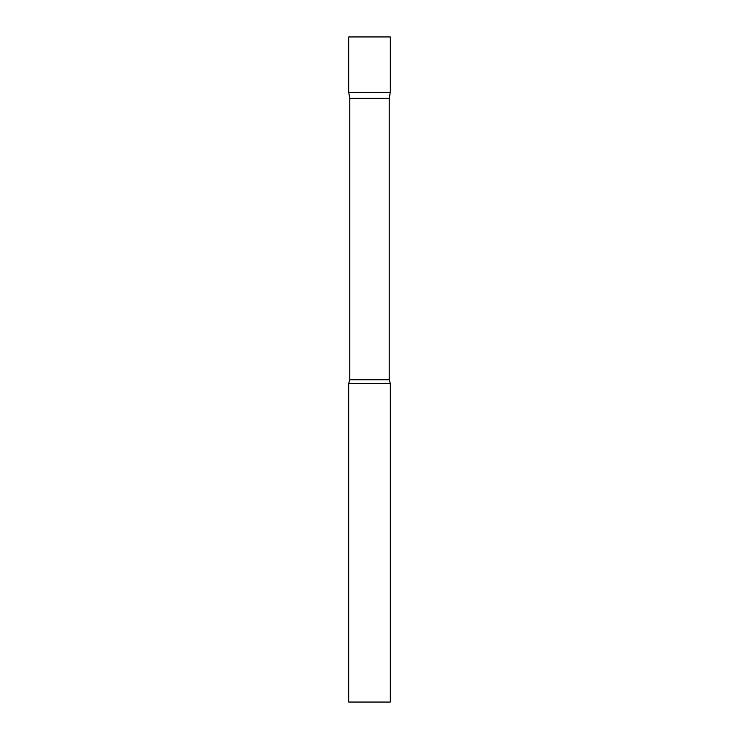 <?xml version="1.0" encoding="UTF-8"?>
<svg xmlns="http://www.w3.org/2000/svg" width="739" height="739" viewBox="0 0 739 739"><rect width="100%" height="100%" fill="white"/><g stroke="black" fill="none" stroke-linecap="round" stroke-linejoin="round"><path stroke-width="1.11" d="M349.769 98.352L348.716 92.375L390.284 92.375L390.284 36.95L348.716 36.95L348.716 92.375L390.284 92.375L389.231 98.352L349.769 98.352L349.769 379.763L348.716 383.356L348.716 702.05L390.284 702.05L390.284 383.356L348.716 383.356M389.231 98.352L389.231 379.763L349.769 379.763M389.231 379.763L390.284 383.356"/></g></svg>
